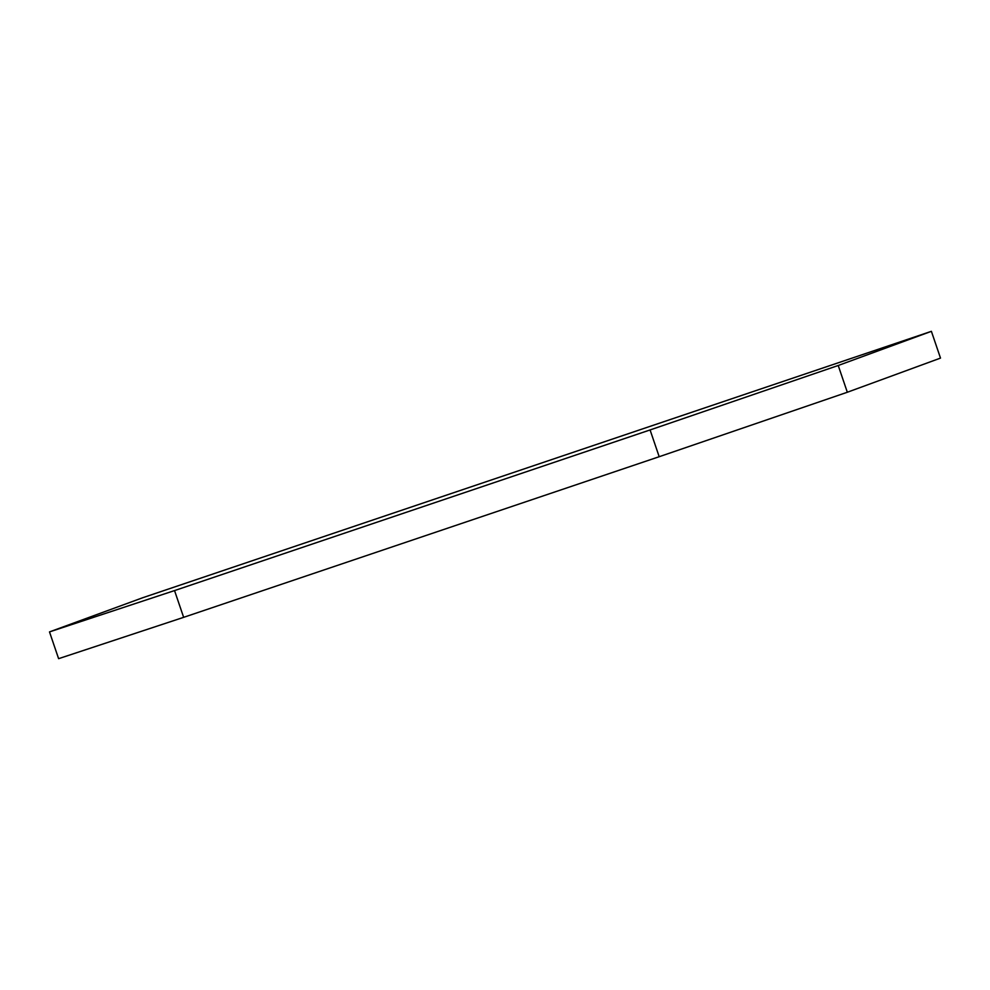 <?xml version="1.0" encoding="UTF-8"?>
<svg xmlns="http://www.w3.org/2000/svg" width="990" height="990" viewBox="0 0 990 990"><rect width="100%" height="100%" fill="white"/><g stroke="black" fill="none" stroke-linecap="round" stroke-linejoin="round"><path stroke-width="1.49" d="M931.392 331.328L142.671 597.75L49.5 631.905L174.537 590.585L650.084 429.945L838.221 365.496L931.392 331.328L940.5 358.095L847.329 392.25L838.221 365.496M174.537 590.585L183.645 617.339L58.608 658.672L49.5 631.905M183.645 617.339L659.191 456.712L650.084 429.945M659.191 456.712L847.329 392.25"/></g></svg>
